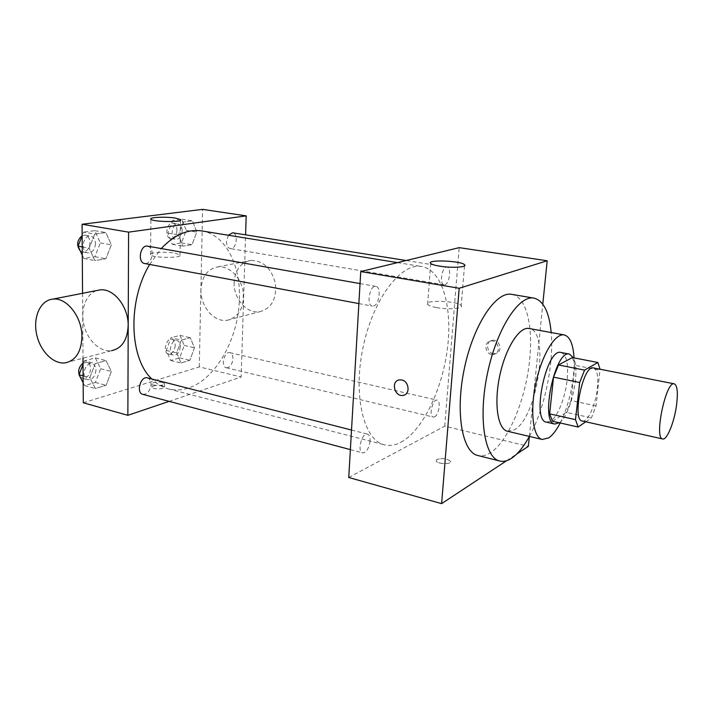 <?xml version="1.0" encoding="UTF-8"?>
<svg xmlns="http://www.w3.org/2000/svg" width="713" height="713" viewBox="0 0 713 713"><rect width="100%" height="100%" fill="white"/><g stroke="black" fill="none" stroke-linecap="round" stroke-linejoin="round"><path stroke-width="0.53" stroke-dasharray="3.56 2.67" d="M593.439 367.926C597.236 369.548 598.537 376.446 597.342 388.647C595.605 405.073 587.557 422.657 582.289 421.018M585.756 421.793L591.425 417.88L596.023 405.893L600.043 369.227M552.513 421.24L566.363 412.355L591.425 417.88M596.023 405.893L571.042 400.537L574.945 365.306L600.194 370.279M571.042 400.537L566.363 412.355M572.379 357.552L574.945 365.306M559.25 422.773C570.899 415.376 580.667 370.484 573.421 357.757M561.06 352.48C566.541 354.717 568.564 363.871 567.129 379.931C565.329 397.515 557.637 416.9 550.552 421.169L546.434 422.141M560.195 422.987C569.179 405.679 575.159 377.516 574.036 357.873M507.522 431.258L514.412 429.779C537.388 417.711 550.374 330.698 529.099 328.488M529.376 436.427C544.58 409.012 554.081 363.755 551.185 332.543M511.738 294.362C526.185 296.555 533.253 325.529 529.679 359.504C526.007 398.772 508.378 441.828 490.179 452.88C485.874 455.571 481.792 456.454 477.906 455.518M506.604 460.705L516.738 454.012M529.349 436.472L542.789 304.121M436.935 459.43L436.204 460.946C437.345 464.243 452.336 464.573 450.456 461.266C446.971 458.53 442.461 457.924 436.935 459.43C442.461 457.915 446.971 458.53 450.464 461.266C452.336 464.564 437.345 464.234 436.204 460.937L436.935 459.422M348.746 477.496L444.734 426.16L528.342 446.347M444.885 284.701C449.591 283.729 451.605 267.375 447.042 267.081C442.149 265.833 439.012 284.38 444.039 284.763L444.885 284.701M434.556 416.838C438.887 415.019 441.106 400.635 437.114 400.153C432.613 398.665 428.522 416.383 433.219 417.052L434.556 416.838M370.056 441.026C368.924 448.566 366.446 452.523 362.596 452.889C356.812 451.855 361.91 432.176 367.453 434.119C369.334 434.814 370.199 437.122 370.056 441.026M444.734 426.16L459.163 247.643M373.559 306.029C379.369 304.781 381.517 286.893 375.903 286.394C369.789 284.79 366.036 305.467 372.32 306.109L373.559 306.029M400.831 442.301C422.649 430.697 442.372 389.45 447.452 348.372C452.675 307.312 442.408 270.111 421.757 266.537C401.178 262.375 373.149 298.622 363.06 347.276C352.73 395.884 363.817 440.349 384.334 444.814C389.628 446.124 395.127 445.286 400.831 442.301M493.164 353.639L495.597 353.612C503.36 352.177 499.653 338.399 492.041 340.395C485.553 341.456 486.516 352.659 493.164 353.639M436.49 307.57C448.334 309.861 464.172 308.533 461.213 305.583C458.174 300.841 423.228 299.585 427.64 304.398C428.691 305.601 431.65 306.661 436.49 307.57M491.489 354.397C484.831 353.407 483.86 342.169 490.366 341.108C497.995 339.112 501.711 352.935 493.94 354.37L491.489 354.397M404.512 394.949C410.599 392.622 408.469 381.081 401.731 379.949L399.146 379.913M201.672 230.923C225.353 234.506 240.744 264.826 239.399 298.979C238.632 338.131 215.994 379.289 188.375 388.032C181.628 390.252 175.006 390.546 168.5 388.915C162.395 387.328 156.833 384.022 151.807 378.995M149.641 264.452L161.218 248.552M228.365 235.237L226.484 241.502C226.556 245.522 227.795 247.874 230.201 248.561L231.244 248.552C236.957 247.946 238.276 233.276 232.634 232.777M147.404 377.872C149.721 378.648 150.915 380.795 151.004 384.307C150.149 391.009 147.431 394.36 142.832 394.36M227.928 367.676L226.297 367.756C220.46 366.776 224.23 350.983 229.889 352.685C231.903 353.354 232.919 355.368 232.937 358.728C232.518 363.309 230.852 366.286 227.928 367.676M147.662 246.163C150.559 246.983 152.083 249.55 152.234 253.864C151.833 259.14 149.81 262.366 146.165 263.525L144.686 263.525M169.124 401.366L241.172 377.008L245.593 234.844M83.296 402.774L199.275 366.892L241.172 377.008M162.448 385.804C156.521 384.958 153.054 385.475 152.047 387.337C152.76 389.654 165.844 389.209 164.507 386.927L162.448 385.804M94.758 234.069L89.161 248.204L94.856 260.575L105.925 258.766L111.353 244.889L105.889 232.563L94.758 234.069L89.161 248.204L94.856 260.575L105.925 258.766L111.353 244.889L105.889 232.563L94.758 234.069L83.626 232.126L82.155 235.807M181.36 340.146L176.646 352.873L180.986 362.962L189.872 360.306L194.471 347.792L190.3 337.712L181.36 340.146L176.646 352.873L180.986 362.962L189.872 360.306L194.471 347.792L190.3 337.712L181.36 340.146L171.004 337.775L166.289 350.431L170.683 360.475L179.631 357.864L184.23 345.422L179.997 335.386L171.004 337.775M82.548 293.31L82.993 358.211M199.275 366.892L202.581 209.364M95.257 363.559L89.829 377.632L95.355 388.505L106.085 385.305L111.362 371.491L106.05 360.626L95.257 363.559L89.829 377.632L95.355 388.505L106.085 385.305L111.362 371.491L106.05 360.626L95.257 363.559L84.455 360.805L83.029 364.468M183.321 222.073L178.473 234.853L182.92 246.181L192.038 244.693L196.761 232.126L192.483 220.825L183.321 222.073L178.473 234.853L182.92 246.181L192.038 244.693L196.761 232.126L192.483 220.825L183.321 222.073L172.662 220.379L167.822 233.08L172.323 244.354L181.503 242.892L186.218 230.406L181.886 219.167L172.662 220.379M65.391 362.837L111.629 350.68C100.266 352.391 87.628 340.556 83.947 325.075C80.123 309.629 86.05 293.631 97.128 290.467M200.941 289.594C200.193 306.314 214.212 322.739 227.402 320.235C239.336 316.813 244.559 307.045 243.071 290.949C240.629 276.724 228.784 265.557 217.83 266.885C207.501 268.97 201.877 276.537 200.941 289.594M234.14 282.339C233.285 298.435 246.921 314.183 259.862 311.706C271.573 308.346 276.751 298.925 275.396 283.462C271.439 268.293 263.257 260.619 250.851 260.432C240.718 262.473 235.147 269.781 234.14 282.339M175.042 253.168L180.015 254.915C183.303 258.24 152.279 258.151 150.568 254.791C148.357 252.464 165.648 251.359 175.042 253.168M162.484 382.409C156.557 381.571 153.09 382.079 152.083 383.933C152.796 386.223 165.888 385.786 164.551 383.532L162.484 382.409M182.207 230.985C181.637 236.431 179.542 239.229 175.924 239.372C169.489 238.686 171.895 222.652 178.223 224.069C180.763 224.764 182.091 227.073 182.207 230.985M167.822 233.08L178.473 234.853M172.323 244.354L182.92 246.181M181.503 242.892L192.038 244.693M186.218 230.406L196.761 232.126M181.886 219.167L192.483 220.825M176.967 230.13C176.405 235.557 174.311 238.347 170.683 238.481C164.231 237.794 166.61 221.814 172.965 223.222C175.514 223.927 176.851 226.226 176.967 230.13M82.289 255.254L83.795 258.462L94.909 256.689L100.337 242.91L94.811 230.656L83.626 232.126M95.48 243.623C94.882 249.746 92.333 252.839 87.842 252.892C80.052 251.885 83.011 234.327 90.667 236.119C93.661 236.939 95.266 239.443 95.48 243.623M82.236 246.939L89.161 248.204M83.795 258.462L94.856 260.575M94.909 256.689L105.925 258.766M100.337 242.91L111.353 244.889M94.811 230.656L105.889 232.563M82.155 235.638L85.186 235.147C88.18 235.976 89.793 238.472 90.016 242.634C89.419 248.739 86.87 251.823 82.369 251.867L80.23 250.851M180.309 346.518C179.614 352.24 177.359 355.136 173.553 355.199C167.493 354.147 171.173 338.844 177.074 340.591C179.168 341.26 180.246 343.238 180.309 346.518M166.289 350.431L176.646 352.873M170.683 360.475L180.986 362.962M179.631 357.864L189.872 360.306M184.23 345.422L194.471 347.792M179.997 335.386L190.3 337.712M175.22 345.333C174.525 351.046 172.27 353.924 168.455 353.978C162.368 352.926 166.049 337.668 171.967 339.415C174.07 340.092 175.157 342.071 175.22 345.333M83.154 382.774L84.615 385.599L95.399 382.453L100.667 368.737L95.301 357.917L84.455 360.805M95.952 370.056C95.168 376.544 92.405 379.753 87.672 379.673C80.417 378.184 85.141 361.509 92.164 363.746C94.553 364.548 95.818 366.642 95.952 370.056M83.109 375.849L89.829 377.632M84.615 385.599L95.355 388.505M95.399 382.453L106.085 385.305M100.667 368.737L111.362 371.491M95.301 357.917L106.05 360.626M83.02 363.122L86.843 362.391C89.241 363.184 90.506 365.279 90.649 368.683C89.865 375.145 87.102 378.345 82.352 378.264L79.99 376.624M430.688 263.409L427.64 304.398M464.484 265.86L461.213 305.583M492.041 340.395L490.366 341.108M495.597 353.612L493.94 354.37M168.5 388.915L384.334 444.814M397.542 262.616L421.757 266.537M447.042 267.081L406.107 260.53M444.039 284.763L230.201 248.561M350.368 449.627L362.596 452.889M351.509 430.037L367.453 434.119M226.297 367.756L433.219 417.052M229.889 352.685L437.114 400.153M358.88 303.586L372.32 306.109M360.038 283.596L375.903 286.394M227.402 320.235L259.862 311.706M217.83 266.885L250.851 260.432M180.015 254.915L180.567 220.174M150.568 254.791L150.889 219.203M152.083 383.933L152.047 387.337M164.551 383.532L164.507 386.927M170.683 238.481L175.924 239.372M172.965 223.222L178.223 224.069M82.369 251.867L87.842 252.892M85.186 235.147L90.667 236.119M168.455 353.978L173.553 355.199M171.967 339.415L177.074 340.591M82.352 378.264L87.672 379.673M86.843 362.391L92.164 363.746"/><path stroke-width="1.07" d="M676.566 404.984C674.391 421.944 666.976 440.393 662.68 438.958C653.794 438.664 665.995 380.519 674.257 383.826C677.323 385.341 678.09 392.391 676.566 404.984M662.68 438.958L582.289 421.018C571.514 420.233 583.252 364.307 593.439 367.926L674.257 383.826M578.136 427.042L552.513 421.24L549.652 413.87L553.538 377.15L558.52 364.958L572.379 357.552L597.859 362.489L584.58 370.127L579.678 382.507L575.507 419.645L578.136 427.042L585.756 421.793M597.859 362.489L600.043 369.227M573.421 357.757L569.473 354.103C555.16 349.112 539.679 422.854 554.785 424.039L559.25 422.773M554.785 424.039L546.434 422.141C531.087 420.884 546.497 347.463 561.06 352.48L569.473 354.103M558.52 364.958L584.58 370.127M549.652 413.87L575.507 419.645M553.538 377.15L579.678 382.507M574.036 357.873C573.199 344.183 569.928 336.536 564.215 334.932C555.133 332.873 541.666 355.136 535.766 383.532C529.75 411.909 533.128 437.711 542.272 439.475L548.778 437.853C552.682 435.153 556.488 430.197 560.195 422.987M564.215 334.932L529.099 328.488C519.412 326.322 505.49 348.069 499.697 375.965C493.779 403.834 497.79 429.342 507.522 431.258L542.272 439.475M551.185 332.543C549.251 312.089 543.511 300.61 533.957 298.105C518.859 294.817 496.72 328.845 487.469 373.398C478.031 417.907 484.608 457.96 499.76 461.026C503.494 461.926 507.451 460.99 511.631 458.227C517.781 454.029 523.698 446.757 529.376 436.427M499.76 461.026L477.906 455.518C462.202 452.3 455.019 412.533 464.35 368.541C473.494 324.513 496.061 290.993 511.738 294.362L533.957 298.105M542.789 304.121L547.192 260.771L459.181 288.275L441.614 503.636L506.604 460.705M516.738 454.012L528.342 446.347L529.349 436.472M547.192 260.771L459.163 247.643L360.742 271.555L348.746 477.496L441.614 503.636M439.663 266.145C434.761 265.334 431.775 264.425 430.688 263.409C426.178 259.354 461.445 260.762 464.582 264.746C467.612 267.241 451.65 268.186 439.663 266.145M360.742 271.555L459.181 288.275M401.722 379.949C409.119 381.197 410.492 394.2 403.371 395.323C394.877 397.551 390.421 381.321 399.146 379.913L401.722 379.949M399.146 379.913C390.43 381.321 394.886 397.551 403.371 395.323L404.512 394.949M151.807 378.995C129.276 358.131 127.458 300.984 149.641 264.452M161.218 248.552C174.435 234.764 187.92 228.882 201.672 230.923L397.542 262.616M406.107 260.53L232.634 232.777L228.365 235.237M350.368 449.627L142.832 394.36C135.809 392.943 140.613 375.671 147.404 377.872L351.509 430.037M358.88 303.586L144.686 263.525C137.128 262.58 140.238 244.399 147.662 246.163L360.038 283.596M245.593 234.844L246.181 215.87L128.581 232.144L127.859 415.322L169.124 401.366M82.993 358.211L83.296 402.774L127.859 415.322M246.181 215.87L202.581 209.364L82.084 224.247L82.548 293.31M82.084 224.247L128.581 232.144M175.558 218.116L180.576 219.613C183.901 222.42 152.618 222.01 150.889 219.203C148.661 217.242 166.093 216.511 175.558 218.116M97.128 290.467L99.927 289.915C113.545 287.874 128.679 306.84 128.162 325.707C127.404 340.039 121.887 348.363 111.629 350.68M81.924 336.821C81.309 351.83 75.801 360.502 65.391 362.837C53.332 364.628 39.839 350.885 36.515 333.809C32.994 316.759 40.498 300.262 52.78 299.13C66.603 297.071 82.236 317.053 81.924 336.821M82.155 235.807L78.038 246.163L82.289 255.254M78.038 246.163L82.236 246.939M80.23 250.851C76.273 245.317 76.915 240.245 82.155 235.638M83.029 364.468L79.036 374.771L83.154 382.774M79.036 374.771L83.109 375.849M79.99 376.624C77.539 371.616 78.546 367.115 83.02 363.122M464.582 264.746L464.484 265.86M99.927 289.915L52.78 299.13M180.567 220.174L180.576 219.613"/></g></svg>
